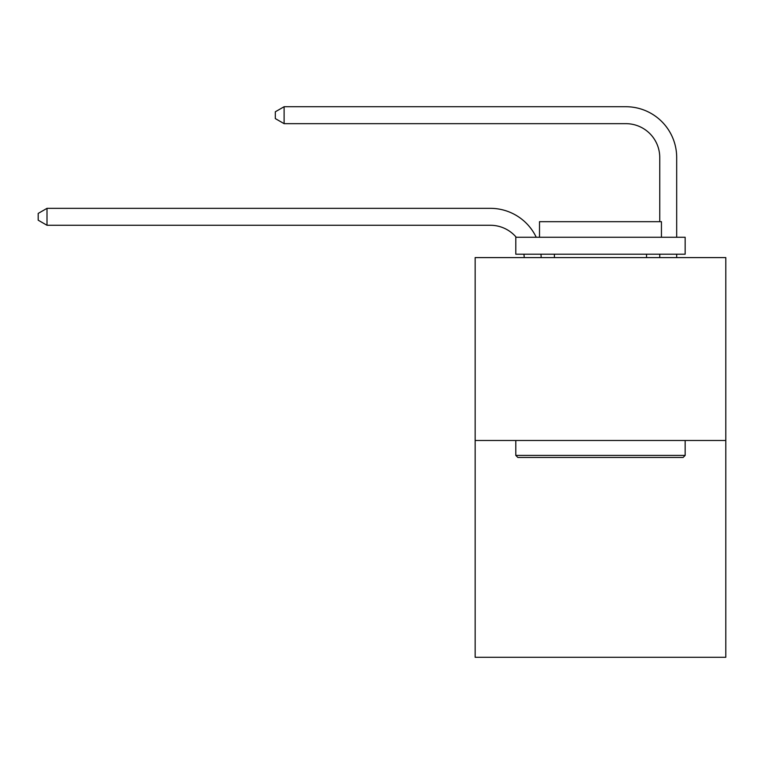 <?xml version="1.0" encoding="UTF-8"?>
<svg xmlns="http://www.w3.org/2000/svg" width="764" height="764" viewBox="0 0 764 764"><rect width="100%" height="100%" fill="white"/><g stroke="black" fill="none" stroke-linecap="round" stroke-linejoin="round"><path stroke-width="1.15" d="M725.8 440.494L725.8 257.592L475.151 257.592L475.151 657.279L725.8 657.279L725.8 440.494L475.151 440.494M524.228 257.592A33.874 33.874 0 0 0 523.903 254.202A33.874 33.874 0 0 1 524.228 257.592A33.874 33.874 0 0 0 523.903 254.202A33.874 33.874 0 0 1 524.228 257.592A33.874 33.874 0 0 0 523.903 254.202A33.874 33.874 0 0 1 524.228 257.592A33.874 33.874 0 0 0 523.903 254.202A33.874 33.874 0 0 1 524.228 257.592A33.874 33.874 0 0 0 523.903 254.202A33.874 33.874 0 0 1 524.228 257.592A33.874 33.874 0 0 0 523.903 254.202A33.874 33.874 0 0 1 524.228 257.592A33.874 33.874 0 0 0 523.903 254.202A33.874 33.874 0 0 1 524.228 257.592A33.874 33.874 0 0 0 523.903 254.202A33.874 33.874 0 0 1 524.228 257.592A33.874 33.874 0 0 0 523.903 254.202A33.874 33.874 0 0 1 524.228 257.592A33.874 33.874 0 0 0 523.903 254.202A33.874 33.874 0 0 1 524.228 257.592A33.874 33.874 0 0 0 523.903 254.202M516.244 237.27A33.874 33.874 0 0 0 490.392 225.275A33.874 33.874 0 0 1 516.244 237.27A33.874 33.874 0 0 0 490.392 225.275A33.874 33.874 0 0 1 516.244 237.27A33.874 33.874 0 0 0 490.392 225.275A33.874 33.874 0 0 1 516.244 237.27A33.874 33.874 0 0 0 490.392 225.275A33.874 33.874 0 0 1 516.244 237.27A33.874 33.874 0 0 0 490.392 225.275A33.874 33.874 0 0 1 516.244 237.27A33.874 33.874 0 0 0 490.392 225.275A33.874 33.874 0 0 1 516.244 237.27A33.874 33.874 0 0 0 490.392 225.275A33.874 33.874 0 0 1 516.244 237.27A33.874 33.874 0 0 0 490.392 225.275A33.874 33.874 0 0 1 516.244 237.27A33.874 33.874 0 0 0 490.392 225.275A33.874 33.874 0 0 1 516.244 237.27A33.874 33.874 0 0 0 490.392 225.275A33.874 33.874 0 0 1 516.244 237.27A33.874 33.874 0 0 0 490.392 225.275L47.005 225.275L38.2 220.194L38.2 213.423L47.005 208.343L490.392 208.343A50.806 50.806 0 0 1 536.242 237.27M659.752 221.684L659.752 157.527A33.874 33.874 0 0 0 625.878 123.663L284.113 123.663L275.307 118.582L275.307 111.802L284.113 106.721L625.878 106.721A50.806 50.806 0 0 1 676.684 157.527L676.684 237.27M47.005 208.343L490.392 208.343L47.005 208.343L490.392 208.343L47.005 208.343L490.392 208.343L47.005 208.343L490.392 208.343L47.005 208.343L490.392 208.343L47.005 208.343L490.392 208.343L47.005 208.343L490.392 208.343L47.005 208.343L490.392 208.343L47.005 208.343L490.392 208.343L47.005 208.343L490.392 208.343L47.005 208.343L47.005 225.275M659.752 157.527A33.874 33.874 0 0 0 625.878 123.663A33.874 33.874 0 0 1 659.752 157.527A33.874 33.874 0 0 0 625.878 123.663A33.874 33.874 0 0 1 659.752 157.527A33.874 33.874 0 0 0 625.878 123.663A33.874 33.874 0 0 1 659.752 157.527A33.874 33.874 0 0 0 625.878 123.663A33.874 33.874 0 0 1 659.752 157.527A33.874 33.874 0 0 0 625.878 123.663A33.874 33.874 0 0 1 659.752 157.527A33.874 33.874 0 0 0 625.878 123.663A33.874 33.874 0 0 1 659.752 157.527A33.874 33.874 0 0 0 625.878 123.663A33.874 33.874 0 0 1 659.752 157.527A33.874 33.874 0 0 0 625.878 123.663A33.874 33.874 0 0 1 659.752 157.527A33.874 33.874 0 0 0 625.878 123.663A33.874 33.874 0 0 1 659.752 157.527A33.874 33.874 0 0 0 625.878 123.663A33.874 33.874 0 0 1 659.752 157.527M284.113 106.721L625.878 106.721L284.113 106.721L625.878 106.721L284.113 106.721L625.878 106.721L284.113 106.721L625.878 106.721L284.113 106.721L625.878 106.721L284.113 106.721L625.878 106.721L284.113 106.721L625.878 106.721L284.113 106.721L625.878 106.721L284.113 106.721L625.878 106.721L284.113 106.721L625.878 106.721L284.113 106.721L284.113 123.663M683.121 457.435L517.83 457.435L515.795 455.401L685.155 455.401L683.121 457.435M515.795 237.27L685.155 237.27L685.155 254.202L515.795 254.202L515.795 237.27M661.443 237.27L661.443 221.684L539.508 221.684L539.508 237.27M515.795 440.494L515.795 455.401M685.155 440.494L685.155 455.401M554.406 254.202L554.406 257.592M646.535 254.202L646.535 257.592M540.96 254.202A50.806 50.806 0 0 1 541.17 257.592M676.684 254.202L676.684 257.592M659.752 257.592L659.752 254.202"/></g></svg>
